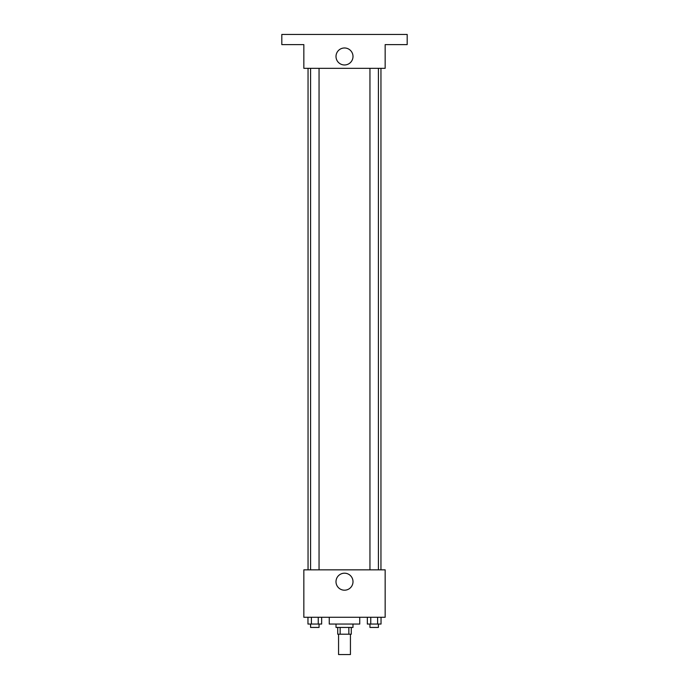 <?xml version="1.0" encoding="UTF-8"?>
<svg xmlns="http://www.w3.org/2000/svg" width="689" height="689" viewBox="0 0 689 689"><rect width="100%" height="100%" fill="white"/><g stroke="black" fill="none" stroke-linecap="round" stroke-linejoin="round"><path stroke-width="1.03" d="M338.566 634.216L338.566 654.55L350.434 654.55L350.434 634.216M348.849 627.438L348.849 634.216L337.722 634.216L337.722 627.438M348.849 634.216L351.278 634.216L351.278 627.438M352.975 624.053L352.975 627.438L336.025 627.438L336.025 624.053M340.151 627.438L340.151 634.216M329.256 617.275L329.256 624.053L359.744 624.053L359.744 617.275M385.16 617.275L303.84 617.275L303.84 569.837L385.16 569.837L385.16 617.275M353.001 581.697A8.501 8.501 0 0 1 340.254 589.061A8.501 8.501 0 0 1 340.254 574.333A8.501 8.501 0 0 1 353.001 581.697M380.957 68.332L380.957 569.837M369.95 569.837L369.95 68.332M319.05 68.332L319.05 569.837M385.16 68.332L303.84 68.332L303.84 44.613L281.81 44.613L281.81 34.45L407.19 34.45L407.19 44.613L385.16 44.613L385.16 68.332M353.001 56.472A8.501 8.501 0 0 1 340.254 63.836A8.501 8.501 0 0 1 340.254 49.117A8.501 8.501 0 0 1 353.001 56.472M381.034 617.275L381.034 624.053L367.34 624.053L367.34 617.275M377.606 617.275L377.606 624.053M370.76 617.275L370.76 624.053M378.416 624.053L378.416 627.438L369.95 627.438L369.95 624.053M321.66 617.275L321.66 624.053L307.966 624.053L307.966 617.275M318.24 617.275L318.24 624.053M311.394 617.275L311.394 624.053M319.05 624.053L319.05 627.438L310.584 627.438L310.584 624.053M308.043 68.332L308.043 569.837M378.416 569.837L378.416 68.332M310.584 68.332L310.584 569.837"/></g></svg>

